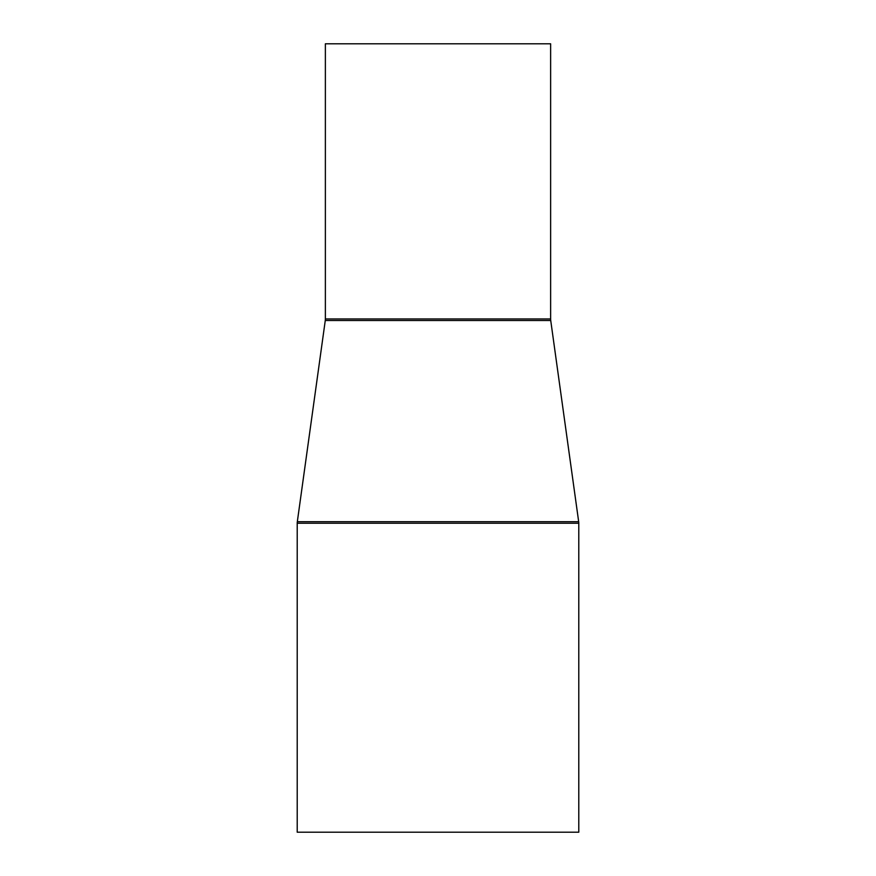 <?xml version="1.0" encoding="UTF-8"?>
<svg xmlns="http://www.w3.org/2000/svg" width="876" height="876" viewBox="0 0 876 876"><rect width="100%" height="100%" fill="white"/><g stroke="black" fill="none" stroke-linecap="round" stroke-linejoin="round"><path stroke-width="1.31" d="M325.368 43.8L325.368 318.963L550.632 318.963L550.632 43.8L325.368 43.8L550.632 43.8L550.632 318.963A11.268 11.268 0 0 0 550.73 320.506A11.268 11.268 0 0 1 550.632 318.963L325.368 318.963A11.268 11.268 0 0 1 325.27 320.506L297.325 521.702L578.675 521.702L550.73 320.506L325.27 320.506A11.268 11.268 0 0 0 325.368 318.963L325.368 43.8M297.216 523.246L578.784 523.246A11.268 11.268 0 0 0 578.675 521.702L297.325 521.702A11.268 11.268 0 0 0 297.216 523.246L297.216 832.2L578.784 832.2L578.784 523.246L297.216 523.246A11.268 11.268 0 0 1 297.325 521.702L325.27 320.506L550.73 320.506L578.675 521.702A11.268 11.268 0 0 1 578.784 523.246L578.784 832.2L297.216 832.2L297.216 523.246"/></g></svg>
